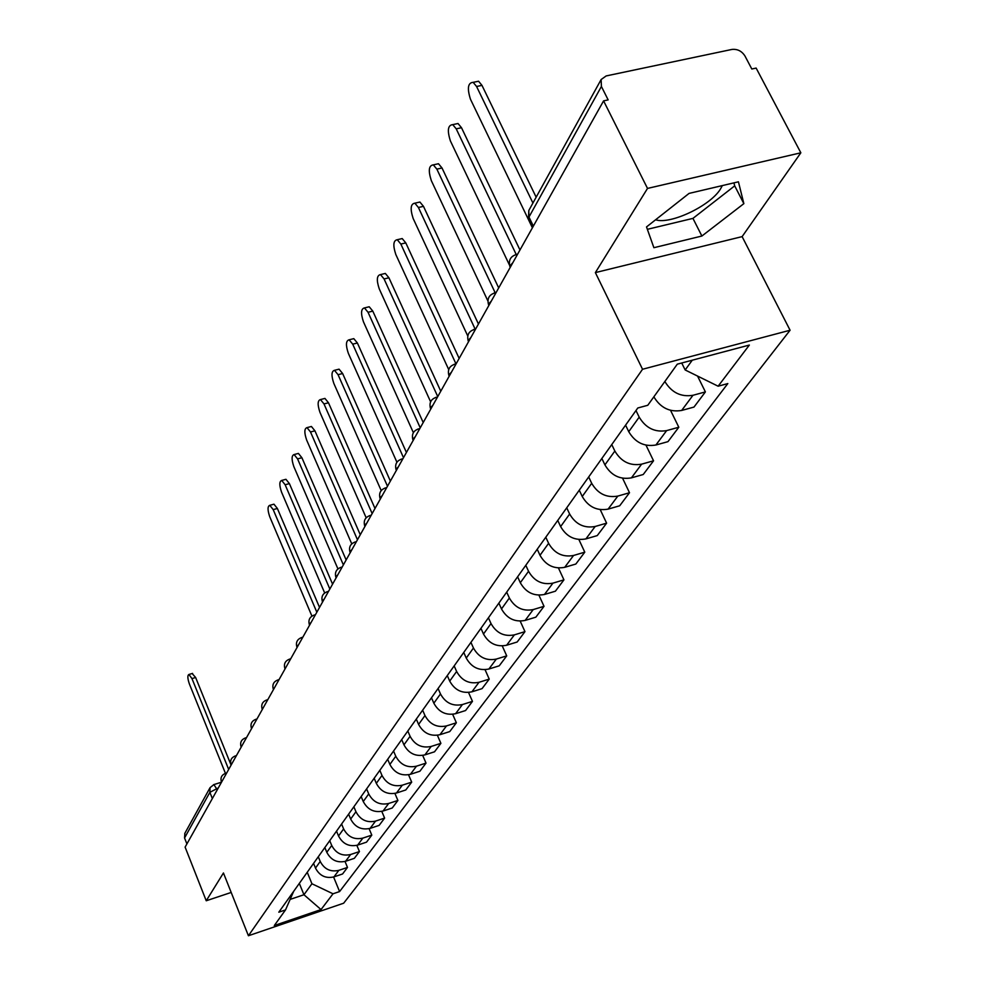 <?xml version="1.0" encoding="UTF-8"?>
<svg xmlns="http://www.w3.org/2000/svg" width="985" height="985" viewBox="0 0 985 985"><rect width="100%" height="100%" fill="white"/><g stroke="black" fill="none" stroke-linecap="round" stroke-linejoin="round"><path stroke-width="1.48" d="M722.35 185.586L720.33 189.243C709.951 206.062 670.145 224.802 655.591 219.778M800.842 152.798L647.514 188.418L603.583 100.876L185.106 847.125L206.234 900.77L223.447 872.969L248.417 935.75L343.654 903.208L790.081 330.234L742.124 236.622L800.842 152.798L756.135 68.076L751.814 69.012L744.955 55.985C741.754 51.023 737.396 48.844 731.867 49.447L606.169 75.931L601.133 79.526L601.404 86.471L528.97 217.045L532.86 226.981M647.514 188.418L595.371 272.599L642.54 369.264L248.417 935.75M603.583 100.876L608.151 99.891L601.404 86.471M206.234 900.77L231.192 892.447M186.904 843.911L184.552 837.964L184.872 833.261M313.562 863.377L315.495 868.08C319.571 875.8 325.727 878.743 333.952 876.884L342.571 873.978L347.496 867.428L338.828 870.346C330.541 872.205 324.348 869.25 320.236 861.469L318.29 856.753M345.021 861.444L347.496 867.428M324.841 847.543L326.811 852.308C330.972 860.164 337.227 863.143 345.587 861.272L354.341 858.341L359.439 851.569L350.635 854.5C342.214 856.384 335.91 853.367 331.723 845.475L329.729 840.673M356.841 845.352L359.439 851.569M336.525 831.143L338.532 835.982C342.78 843.96 349.146 847.001 357.629 845.118L366.519 842.163L371.801 835.132L362.862 838.1C354.304 839.996 347.89 836.93 343.617 828.902L341.586 824.026M369.092 828.668L371.801 835.132M348.616 814.152L350.672 819.064C355.006 827.166 361.483 830.269 370.114 828.373L379.139 825.393L384.618 818.104L375.531 821.108C366.839 823.004 360.313 819.877 355.942 811.726L353.861 806.777M381.774 811.369L384.618 818.104M361.163 796.545L363.256 801.531C367.688 809.768 374.288 812.92 383.054 811.012L392.227 808.008L397.903 800.448L388.669 803.477C379.841 805.385 373.192 802.209 368.722 793.922L366.605 788.886M394.911 793.417L397.903 800.448M374.165 778.261L376.319 783.346C380.838 791.706 387.561 794.932 396.475 793.011L405.795 789.97L411.693 782.139L402.311 785.18C393.335 787.113 386.551 783.863 381.995 775.441L379.816 770.332M408.541 774.789L411.693 782.139M387.671 759.3L389.875 764.458C394.505 772.954 401.351 776.242 410.413 774.308L419.893 771.243L426.012 763.104L416.47 766.182C407.334 768.128 400.439 764.803 395.773 756.246L393.544 751.05M422.7 755.421L426.012 763.104M401.708 739.587L403.961 744.832C408.689 753.476 415.67 756.837 424.892 754.892L434.533 751.801L440.898 743.343L431.184 746.445C421.9 748.391 414.857 745.005 410.092 736.3L407.815 731.018M437.389 735.278L440.898 743.343M416.298 719.099L418.6 724.431C423.439 733.234 430.556 736.657 439.938 734.699L449.751 731.584L456.363 722.781L446.488 725.92C437.032 727.866 429.866 724.418 424.978 715.553L422.639 710.185M452.657 714.31L456.363 722.781M431.479 697.774L433.843 703.204C438.793 712.155 446.045 715.652 455.599 713.694L465.573 710.542L472.468 701.382L462.421 704.546C452.792 706.504 445.479 702.982 440.48 693.957L438.079 688.503M468.528 692.48L472.468 701.382M447.276 675.575L449.714 681.103C454.787 690.214 462.187 693.785 471.913 691.815L482.059 688.638L489.237 679.108L479.018 682.285C469.217 684.255 461.743 680.647 456.621 671.475L454.171 665.909M485.063 669.714L489.237 679.108M463.75 652.452L466.25 658.066C471.446 667.337 479.005 670.994 488.905 669.012L499.235 665.823L506.721 655.875L496.317 659.076C486.331 661.058 478.71 657.377 473.453 648.019L470.928 642.368M502.264 645.951L506.721 655.875M480.939 628.319L483.487 634.032C488.831 643.488 496.538 647.219 506.635 645.237L517.162 642.011L524.968 631.631L514.367 634.869C504.197 636.852 496.403 633.084 491.01 623.554L488.425 617.792M520.203 621.129L524.968 631.631M498.866 603.128L501.5 608.952C506.979 618.58 514.86 622.397 525.14 620.415L535.865 617.164L544.028 606.317L533.217 609.58C522.85 611.562 514.896 607.708 509.356 598.006L506.696 592.133M538.918 595.174L544.028 606.317M517.617 576.791L520.314 582.738C525.941 592.539 533.993 596.454 544.483 594.472L555.405 591.197L563.937 579.857L552.93 583.132C542.353 585.127 534.227 581.175 528.539 571.288L525.805 565.304M558.458 568L563.937 579.857M537.219 549.261L540.002 555.306C545.776 565.304 554.013 569.318 564.713 567.323L575.843 564.036L584.782 552.166L573.553 555.466C562.767 557.448 554.457 553.41 548.608 543.326L545.788 537.219M578.885 539.521L584.782 552.166M557.756 520.425L560.625 526.593C566.56 536.788 574.981 540.9 585.903 538.906L597.255 535.594L606.612 523.158L595.162 526.482C584.154 528.465 575.646 524.315 569.638 514.022L566.732 507.817M600.234 509.639L606.612 523.158M579.266 490.198L582.233 496.489C588.34 506.893 596.972 511.104 608.102 509.122L619.688 505.785L629.501 492.734L617.829 496.083C606.588 498.053 597.883 493.805 591.689 483.303L588.698 476.962M622.582 478.23L629.501 492.734M601.86 458.481L604.913 464.883C611.205 475.509 620.033 479.83 631.41 477.86L643.23 474.511L653.547 460.808L641.617 464.157C630.141 466.127 621.227 461.756 614.849 451.044L611.759 444.58M646 445.183L653.547 460.808M625.586 425.151L628.738 431.689C635.226 442.536 644.276 446.968 655.899 445.011L667.965 441.649L678.813 427.231L666.636 430.605C654.914 432.563 645.766 428.069 639.191 417.135L635.99 410.536M670.551 410.339L678.813 427.231M653.843 396.832C660.553 407.864 669.825 412.407 681.657 410.45L693.982 407.076L705.395 391.907L692.972 395.281C681.029 397.226 671.659 392.633 664.85 381.503M697.552 376.073L705.395 391.907M299.317 883.385L303.946 894.737L311.925 883.754L307.234 872.279M311.925 883.754L333.016 893.789L321.036 909.574L274.31 925.531L285.515 909.918L293.702 891.29M333.016 893.789L339.591 891.56L727.829 383.571L718.127 386.206L749.351 345.058L677.298 364.167L647.785 405.278L637.8 407.987L278.817 912.196L285.515 909.918M790.081 330.234L642.54 369.264M742.124 236.622L595.371 272.599M689.069 193.405L646.517 226.932L653.892 247.703L701.886 236.031L743.86 203.649L738.43 181.806L689.069 193.405M681.718 362.997L685.166 369.966L692.27 360.202M290.132 899.404L303.946 894.737L321.036 909.574M333.583 876.995L339.591 891.56M718.127 386.206L685.166 369.966M647.367 229.32L692.947 218.387L734.699 185.857L733.936 182.865M734.699 185.857L743.86 203.649M692.947 218.387L701.886 236.031M192.137 673.518L195.633 677.495L231.093 765.111M228.668 769.433L191.964 678.591L188.911 674.479C187.372 675.353 187.532 678.517 189.379 683.959L225.442 773.36M273.091 504.418L273.965 504.185L277.376 508.482L319.534 607.413M316.838 612.214L273.19 509.614L269.779 505.317C267.489 506.241 267.477 510.058 269.755 516.768L311.925 616.093M284.997 479.547L285.945 479.301L289.405 483.61L332.573 584.154M329.84 589.03L285.145 484.755L281.698 480.434C279.272 481.357 279.223 485.285 281.562 492.18L324.668 592.958M297.372 453.691L298.418 453.42L301.902 457.742L346.141 559.96M343.371 564.898L297.568 458.887L294.096 454.553C291.523 455.476 291.437 459.502 293.85 466.619L337.929 568.887M310.25 426.776L311.408 426.48L314.929 430.827L360.276 534.756M357.469 539.768L310.509 431.972L307 427.625C304.279 428.537 304.156 432.674 306.643 440.024L351.743 543.831M323.671 398.753L324.939 398.42L328.485 402.779L375.002 508.482M372.158 513.567L323.991 403.924L320.457 399.565C317.564 400.476 317.404 404.724 319.953 412.321L366.161 517.753M337.658 369.523L339.062 369.166L342.632 373.524L390.38 481.074M387.487 486.221L338.052 374.682L334.481 370.323C331.416 371.197 331.206 375.568 333.841 383.436L381.195 490.567M352.248 339.025L353.8 338.643L357.395 343.002L406.423 452.447M403.493 457.668L352.716 344.159L349.133 339.8C345.87 340.65 345.6 345.156 348.333 353.295L396.918 462.224M367.491 307.185L369.215 306.766L372.81 311.125L423.205 422.516M420.238 427.822L368.045 312.282L364.45 307.923C360.978 308.736 360.645 313.378 363.453 321.824L413.368 432.649M383.424 273.892L385.332 273.448L388.927 277.795L440.763 391.205M437.746 396.598L384.076 278.94L380.481 274.593C376.762 275.369 376.356 280.146 379.274 288.925L430.605 401.781M400.082 239.059L402.212 238.567L405.795 242.901L459.158 358.417M456.03 363.994L400.846 244.046L397.263 239.712C393.286 240.439 392.806 245.363 395.822 254.512L448.704 369.56M417.541 202.578L419.906 202.036L423.476 206.345L478.439 324.016M475.102 329.052L418.416 207.49L414.857 203.181C410.61 203.833 410.043 208.918 413.146 218.448L467.74 335.934M435.85 164.31L438.485 163.732L442.019 167.992L498.693 287.916M495.049 292.496L436.86 169.137L433.326 164.864C428.77 165.431 428.106 170.688 431.331 180.637L487.87 300.918M455.07 124.135L458.013 123.507L461.497 127.718L519.969 249.968M516.078 254.228L456.215 128.85L452.743 124.639C447.855 125.095 447.079 130.525 450.404 140.941L509.393 264.928M475.275 81.915L478.562 81.226L481.973 85.375L536.16 197.197M532.934 203.033L476.58 86.495L473.169 82.346C467.924 82.678 467.013 88.305 470.461 99.214L532.405 227.794M512.84 262.675L510.353 265.433L510.058 267.649M491.355 301.004L488.954 303.639L488.695 305.732M470.916 337.436L468.614 339.96L468.404 341.93M451.475 372.108L449.246 374.522L449.074 376.393M432.944 405.155L430.802 407.458L430.667 409.231M415.276 436.663L413.195 438.879L413.097 440.566M398.396 466.767L396.389 468.885L396.315 470.485M382.266 495.529L380.321 497.573L380.272 499.087M366.826 523.06L364.942 525.03L364.918 526.47M352.039 549.433L350.217 551.329L350.204 552.696M337.867 574.711L336.094 576.533L336.107 577.85M324.262 598.966L322.538 600.727L322.575 601.97M311.198 622.261L309.524 623.961L309.573 625.167M298.652 644.646L297.014 646.295L297.076 647.453M286.573 666.18L285.047 668.901M274.95 686.914L273.473 689.549M263.746 706.873L262.318 709.434M252.96 726.117L251.569 728.604M242.556 744.685L241.202 747.086M232.509 762.599L231.192 764.939M222.807 779.898L221.526 782.176M218.301 787.926L209.867 792.334L184.552 837.964M217.266 789.773L213.88 784.589L210.051 787.68L209.867 792.334L212.354 798.527M639.191 417.135L628.738 431.689M614.849 451.044L604.913 464.883M591.689 483.303L582.233 496.489M569.638 514.022L560.625 526.593M548.608 543.326L540.002 555.306M528.539 571.288L520.314 582.738M509.356 598.006L501.5 608.952M491.01 623.554L483.487 634.032M473.453 648.019L466.25 658.066M456.621 671.475L449.714 681.103M440.48 693.957L433.843 703.204M424.978 715.553L418.6 724.431M410.092 736.3L403.961 744.832M395.773 756.246L389.875 764.458M381.995 775.441L376.319 783.346M368.722 793.922L363.256 801.531M355.942 811.726L350.672 819.064M343.617 828.902L338.532 835.982M331.723 845.475L326.811 852.308M320.236 861.469L315.495 868.08M666.636 430.605L655.899 445.011M641.617 464.157L631.41 477.86M617.829 496.083L608.102 509.122M595.162 526.482L585.903 538.906M573.553 555.466L564.713 567.323M552.93 583.132L544.483 594.472M533.217 609.58L525.14 620.415M514.367 634.869L506.635 645.237M496.317 659.076L488.905 669.012M479.018 682.285L471.913 691.815M462.421 704.546L455.599 713.694M446.488 725.92L439.938 734.699M431.184 746.445L424.892 754.892M416.47 766.182L410.413 774.308M402.311 785.18L396.475 793.011M388.669 803.477L383.054 811.012M375.531 821.108L370.114 828.373M362.862 838.1L357.629 845.118M350.635 854.5L345.587 861.272M338.828 870.346L333.952 876.884M692.972 395.281L681.657 410.45M226.279 773.705L225.183 773.459M236.031 756.308L234.91 756.074M246.127 738.307L244.982 738.085M256.592 719.641L255.41 719.456M267.44 700.31L266.221 700.126M278.681 680.241L277.438 680.081M290.366 659.408L289.085 659.285M302.506 637.775L301.176 637.664M315.114 615.28L313.747 615.194M328.239 591.874L326.835 591.825M341.906 567.495L340.453 567.483M356.151 542.107L354.649 542.119M371.013 515.611L369.449 515.66M386.514 487.957L384.901 488.055M402.717 459.059L401.043 459.195M419.672 428.82L417.935 429.017M437.426 397.177L435.616 397.423M448.889 375.531C447.338 369.363 449.677 365.497 455.895 363.945L454.147 364.302M468.232 341.019C466.631 334.629 469.069 330.677 475.546 329.175L473.588 329.544M496.071 292.594L494.027 293.037M517.654 254.105L515.512 254.635M533.341 226.119L528.97 217.045L528.822 210.47L528.502 218.325M529.007 210.137L601.133 79.526M213.56 784.688L221.514 782.188M191.964 678.591L195.633 677.495M273.19 509.614L277.376 508.482M285.145 484.755L289.405 483.61M297.568 458.887L301.902 457.742M310.509 431.972L314.929 430.827M323.991 403.924L328.485 402.779M338.052 374.682L342.632 373.524M352.716 344.159L357.395 343.002M368.045 312.282L372.81 311.125M384.076 278.94L388.927 277.795M400.846 244.046L405.795 242.901M418.416 207.49L423.476 206.345M436.86 169.137L442.019 167.992M456.215 128.85L461.497 127.718M476.58 86.495L481.973 85.375M226.673 772.991L225.528 773.348C221.699 774.899 220.295 777.67 221.317 781.659M236.425 755.618L235.28 755.963C231.364 757.527 229.936 760.346 230.982 764.409M246.509 737.617L245.376 737.974C241.374 739.538 239.909 742.407 240.98 746.556M256.962 718.976L255.854 719.321C251.754 720.909 250.252 723.827 251.347 728.063M267.797 699.658L266.701 699.99C262.515 701.591 260.976 704.558 262.096 708.892M279.038 679.613L277.967 679.933C273.67 681.546 272.094 684.575 273.239 688.995M290.71 658.805L289.652 659.113C285.256 660.738 283.643 663.816 284.813 668.347M302.826 637.184L301.804 637.492C297.285 639.13 295.635 642.269 296.83 646.899M315.434 614.726L314.437 615.009C309.807 616.647 308.096 619.848 309.327 624.601M328.534 591.345L327.586 591.616C322.821 593.265 321.073 596.528 322.329 601.404M342.189 567.003L341.29 567.262C336.39 568.924 334.58 572.248 335.86 577.247M356.41 541.652L355.573 541.885C350.512 543.535 348.653 546.934 349.971 552.068M371.234 515.192L370.471 515.414C365.263 517.063 363.33 520.536 364.684 525.805M386.723 487.587L386.034 487.772C380.653 489.422 378.659 492.968 380.05 498.398M402.902 458.739L402.299 458.899C396.733 460.537 394.665 464.157 396.093 469.746M419.819 428.573L419.339 428.697C413.565 430.322 411.422 434.016 412.887 439.79M437.525 396.992L437.18 397.078C431.196 398.666 428.955 402.446 430.47 408.418M496.034 292.656C489.397 294.17 486.898 298.209 488.548 304.771M517.581 254.241C510.772 255.792 508.223 259.917 509.91 266.627M184.749 833.495L210.051 787.68M188.911 674.479L192.58 673.395M269.779 505.317L273.965 504.185M281.698 480.434L285.945 479.301M294.096 454.553L298.418 453.42M307 427.625L311.408 426.48M320.457 399.565L324.939 398.42M334.481 370.323L339.062 369.166M349.133 339.8L353.8 338.643M364.45 307.923L369.215 306.766M380.481 274.593L385.332 273.448M397.263 239.712L402.212 238.567M414.857 203.181L419.906 202.036M433.326 164.864L438.485 163.732M452.743 124.639L458.013 123.507M473.169 82.346L478.562 81.226"/></g></svg>
